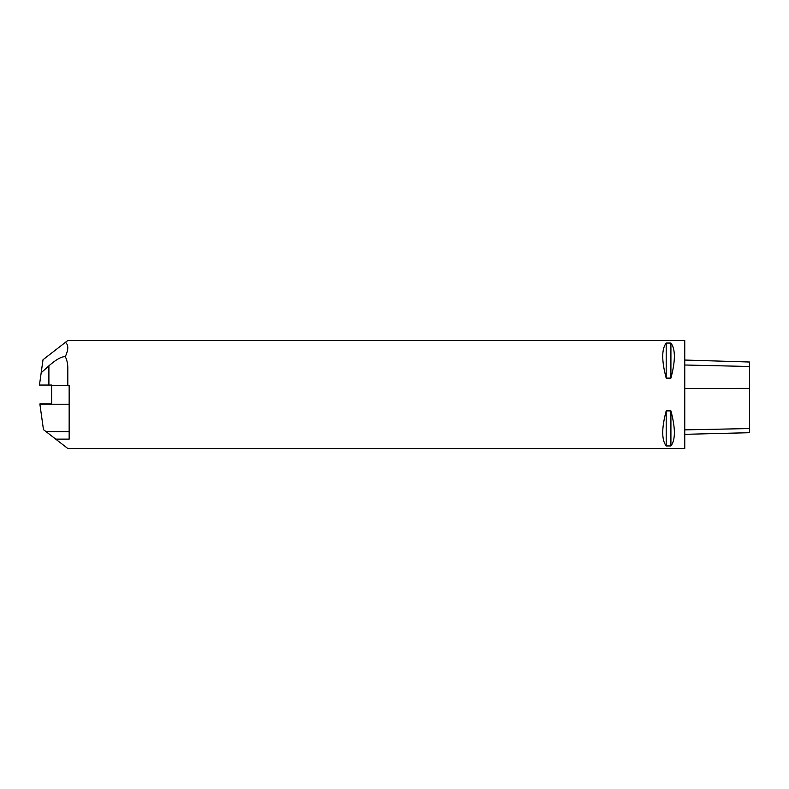 <?xml version="1.0" encoding="UTF-8"?>
<svg xmlns="http://www.w3.org/2000/svg" width="789" height="789" viewBox="0 0 789 789"><rect width="100%" height="100%" fill="white"/><g stroke="black" fill="none" stroke-linecap="round" stroke-linejoin="round"><path stroke-width="1.18" d="M43.464 429.63L39.854 403.948L51.601 403.948L51.601 385.052L39.45 385.052L43.01 359.725L67.805 340.503L684.753 340.503L684.753 448.497L67.805 448.497L43.464 429.63M66.069 341.844L65.428 342.337C68.623 344.931 68.574 349.695 65.28 356.628C67.154 360.346 67.992 364.676 67.805 369.617L67.805 385.318M666.192 410.882L670.916 410.882C675.522 428.22 675.522 439.907 670.916 445.953L666.192 445.953C661.576 439.907 661.576 428.22 666.192 410.882L666.192 445.953M666.192 343.047L670.916 343.047C675.522 349.093 675.522 360.78 670.916 378.118L666.192 378.118C661.576 360.78 661.576 349.093 666.192 343.047L666.192 378.118M684.753 434.325L749.55 432.697L749.55 362.023L684.753 360.04M670.916 445.953L670.916 410.882M670.916 378.118L670.916 343.047M51.601 385.318L69.156 385.318L69.156 404.215L39.894 404.215M55.713 439.128L69.156 439.128L69.156 404.215M41.176 372.743L48.898 365.83C56.039 359.577 61.503 356.51 65.28 356.628M69.156 431.632L46.048 431.632M749.55 428.555L684.753 429.867M749.55 388.385L684.753 388.573M749.55 366.49L684.753 365.001M48.898 385.052L48.898 365.83"/></g></svg>
